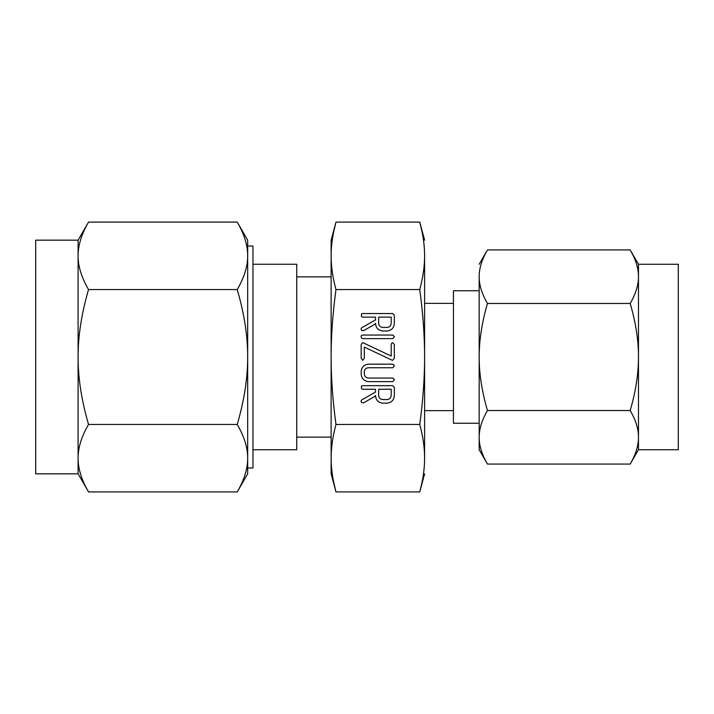 <?xml version="1.0" encoding="UTF-8"?>
<svg xmlns="http://www.w3.org/2000/svg" width="714" height="714" viewBox="0 0 714 714"><rect width="100%" height="100%" fill="white"/><g stroke="black" fill="none" stroke-linecap="round" stroke-linejoin="round"><path stroke-width="1.07" d="M394.449 336.615L392.834 338.632L362.676 338.632L361.462 338.025L361.061 336.615L361.409 335.58L362.676 335.044L392.834 335.044L394.449 336.615M392.53 360.4L364.31 347.102L364.31 358.33L362.748 360.392L361.177 358.33L361.177 344.398L362.525 342.72L363.194 342.8L391.201 356.072L391.201 344.398L391.656 343.211L392.762 342.791L394.333 344.398L394.333 358.33L392.53 360.4M394.449 379.625L392.843 381.642L368.558 381.642C363.97 381.08 361.507 378.474 361.177 373.824L361.177 371.521C361.659 367.067 364.122 364.622 368.558 364.167L392.843 364.167L394.449 365.738L392.834 367.755L368.495 367.755C366.086 367.897 364.693 369.147 364.31 371.503L364.31 373.833C364.542 376.412 365.934 377.822 368.495 378.063L392.834 378.063L394.449 379.625M382.668 403.151C378.179 402.544 375.796 399.956 375.51 395.377L375.51 395.984L363.542 402.857L361.525 402.509L361.061 401.054L361.668 399.947L375.51 392.075L375.51 389.264L362.712 389.264L361.48 388.675L361.418 386.22L362.667 385.676L392.727 385.676L394.333 387.274L394.333 395.333C394.048 399.929 391.656 402.535 387.158 403.151L382.668 403.151M424.598 357C424.634 336.258 423.018 313.776 419.752 289.545C423.018 277.451 424.625 266.206 424.598 255.817L424.598 458.183C424.634 447.812 423.018 436.566 419.752 424.455C423.018 400.268 424.625 377.786 424.598 357M333.545 232.434L335.973 222.09C332.715 234.183 331.1 245.429 331.126 255.817C331.1 266.188 332.706 277.434 335.973 289.545L419.752 289.545M335.973 289.545C332.715 313.732 331.1 336.214 331.126 357C331.1 377.742 332.706 400.224 335.973 424.455L419.752 424.455M382.668 331.01C378.179 330.403 375.796 327.815 375.51 323.237L375.51 323.844L363.542 330.716L361.525 330.368L361.061 328.913L361.668 327.806L375.51 319.934L375.51 317.123L362.712 317.123L361.48 316.534L361.418 314.08L362.667 313.535L392.727 313.535L394.333 315.133L394.333 323.192C394.048 327.788 391.656 330.395 387.158 331.01L382.668 331.01M479.174 357L479.174 276.702C479.121 284.975 481.879 293.891 487.457 303.468C481.888 322.639 479.13 340.48 479.174 357C479.121 373.538 481.879 391.379 487.457 410.532C481.888 420.118 479.13 429.034 479.174 437.298C479.121 445.563 481.879 454.488 487.457 464.064L479.174 449.722L479.174 290.759L453.444 290.759L453.444 423.241L479.174 423.241M424.598 410.63L453.444 410.63M453.444 303.37L424.598 303.37M479.174 264.278L487.457 249.936C481.888 259.521 479.13 268.446 479.174 276.702M484.636 255.237L484.913 254.675M484.913 459.325L484.636 458.754M630.194 464.064C635.763 454.479 638.521 445.554 638.477 437.298C638.53 429.025 635.772 420.109 630.194 410.532C635.763 391.361 638.521 373.52 638.477 357C638.53 340.462 635.772 322.621 630.194 303.468C635.763 293.882 638.521 284.966 638.477 276.702C638.53 268.437 635.772 259.512 630.194 249.936L638.477 264.278L638.477 449.722L630.194 464.064L487.457 464.064M487.457 410.532L630.194 410.532M487.457 303.468L630.194 303.468M487.457 249.936L630.194 249.936M632.738 254.675L633.015 255.246M633.015 458.763L632.738 459.325M424.598 255.817C424.634 245.446 423.018 234.201 419.752 222.09L424.598 240.163M331.126 240.163L331.126 255.817L331.126 240.163L335.973 222.09L419.752 222.09L422.188 232.434M422.626 234.745L422.759 235.504M423.018 237.021L423.197 238.155M423.857 243.001L424.089 245.286M424.598 473.837L419.752 491.91C423.018 479.817 424.625 468.571 424.598 458.183L424.598 458.29M423.527 473.596L423.366 474.712M422.92 477.541L422.777 478.416M422.188 481.566L419.752 491.91L335.973 491.91L333.545 481.566M332.197 240.404L332.358 239.288M332.804 236.459L332.956 235.584M335.973 424.455C332.715 436.549 331.1 447.794 331.126 458.183C331.1 468.554 332.706 479.799 335.973 491.91L331.126 473.837L331.126 255.817M333.108 479.255L332.965 478.496M332.706 476.979L332.528 475.845M331.876 470.999L331.635 468.714M638.477 449.722L678.3 449.722L678.3 264.278L638.477 264.278M331.126 458.183L331.126 473.837M331.126 276.871L296.747 276.871M296.747 437.129L331.126 437.129M252.97 449.74L296.747 449.74L296.747 264.26L252.97 264.26M247.678 240.163L247.678 255.817C247.749 245.446 244.268 234.201 237.235 222.09L247.678 240.163L247.678 246.009L252.97 246.009L252.97 467.991L247.678 467.991L247.678 473.837L237.235 491.91C244.259 479.817 247.74 468.571 247.678 458.183L247.678 473.837M78.094 255.817C78.022 266.188 81.503 277.434 88.527 289.545C81.512 313.732 78.031 336.214 78.094 357L78.094 240.163L88.527 222.09C81.512 234.183 78.031 245.429 78.094 255.817L78.094 255.782M80.959 238.601L81.137 238.074M242.68 232.925L242.93 233.523M244.804 238.601L245.125 239.601M245.455 240.716L245.652 241.412M246.018 242.796L246.187 243.483M247.463 251.212L247.544 252.194M237.235 222.09L88.527 222.09M78.094 240.163L35.7 240.163L35.7 473.837L78.094 473.837L78.094 357C78.022 377.742 81.503 400.224 88.527 424.455C81.512 436.549 78.031 447.794 78.094 458.183C78.022 468.554 81.503 479.799 88.527 491.91L78.094 473.837M237.235 289.545C244.259 277.451 247.74 266.206 247.678 255.817L247.678 357C247.749 336.258 244.268 313.776 237.235 289.545L88.527 289.545M247.678 458.183C247.749 447.812 244.268 436.566 237.235 424.455C244.259 400.268 247.74 377.786 247.678 357L247.678 458.218M244.804 475.399L244.634 475.926M83.092 481.075L82.842 480.477M80.959 475.399L80.646 474.399M80.316 473.284L80.12 472.588M79.754 471.204L79.584 470.517M78.308 462.788L78.228 461.806M237.235 424.455L88.527 424.455M237.235 491.91L88.527 491.91M391.201 389.264L378.652 389.264L378.652 395.342C378.839 397.876 380.178 399.278 382.668 399.563L387.158 399.563C389.648 399.269 390.995 397.859 391.201 395.342L391.201 389.264M391.201 317.123L378.652 317.123L378.652 323.201C378.839 325.736 380.178 327.146 382.668 327.423L387.158 327.423C389.648 327.128 390.995 325.718 391.201 323.201L391.201 317.123"/></g></svg>
